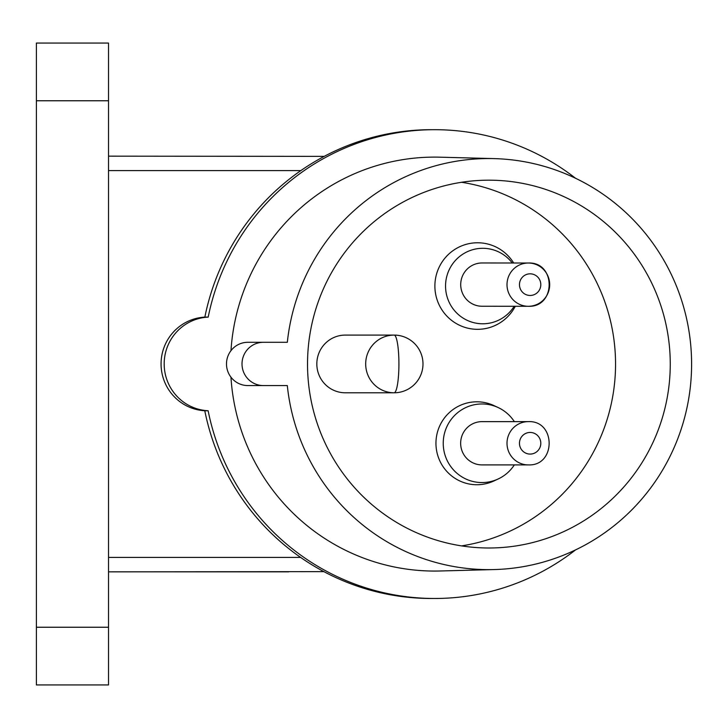 <?xml version="1.0" encoding="UTF-8"?>
<svg xmlns="http://www.w3.org/2000/svg" width="728" height="728" viewBox="0 0 728 728"><rect width="100%" height="100%" fill="white"/><g stroke="black" fill="none" stroke-linecap="round" stroke-linejoin="round"><path stroke-width="1.09" d="M323.896 571.635L108.517 571.835L288.779 571.835M108.517 557.411L108.517 43.061L36.4 43.061L36.4 684.939L108.517 684.939L108.517 557.411L300.609 557.411M108.517 156.165L324.224 156.365M461.543 182.282A183.911 181.363 -90 0 1 615.551 364.091A183.911 181.363 -90 0 1 461.543 545.891M513.686 262.999A43.27 42.679 90 0 0 465.738 244.462A43.27 42.679 90 0 0 434.889 286.04A43.27 42.679 90 0 0 467.285 328.046A43.27 42.679 90 0 0 515.288 306.27M345.272 335.089A28.847 28.447 90 0 0 316.826 363.936A28.847 28.447 90 0 0 345.272 392.783L394.139 392.783A28.847 28.847 0 0 0 422.986 363.936A28.847 28.847 0 0 0 394.139 335.089A28.847 28.447 90 0 0 365.684 363.936A28.847 28.447 90 0 0 394.139 392.783A28.847 4.777 90 0 0 398.917 363.936A28.847 4.777 -90 0 0 394.139 335.089L345.272 335.089M498.125 407.534L493.875 405.56A41.469 40.895 90 0 0 476.849 401.801A41.469 40.895 90 0 0 435.954 443.27A41.469 40.895 90 0 0 476.849 484.739A41.469 40.895 90 0 0 493.875 480.971L498.125 478.997A39.303 38.757 -90 0 1 481.991 482.564A39.303 38.757 90 0 1 443.234 443.27A39.303 38.757 90 0 1 481.991 403.967A39.303 38.757 -90 0 1 498.125 407.534A39.303 38.757 -90 0 1 514.341 421.63M488.898 180.18A183.911 181.363 90 0 0 307.525 364.091A183.911 181.363 90 0 0 488.898 547.993A183.911 181.363 -90 0 0 670.26 364.091A183.911 181.363 -90 0 0 488.898 180.18M263.354 385.567A21.64 21.34 -90 0 1 242.014 363.936A21.64 21.34 -90 0 1 263.354 342.296L247.82 342.296A21.64 21.34 90 0 0 226.49 363.936A21.64 21.34 90 0 0 247.82 385.567L287.305 385.567A205.542 202.703 90 0 0 488.898 569.633A205.542 202.703 -90 0 0 494.166 569.56L439.967 570.989A206.97 204.113 -90 0 1 434.661 571.061A206.97 204.113 90 0 1 230.958 377.186M494.166 569.56A205.542 202.703 -90 0 0 691.6 364.091A205.542 202.703 -90 0 0 494.166 158.613A205.542 202.703 -90 0 0 488.898 158.549A205.542 202.703 90 0 0 287.332 342.296L263.354 342.296M494.166 158.613L439.967 157.184A206.97 204.113 -90 0 0 434.661 157.112A206.97 204.113 90 0 0 230.976 350.659M575.566 178.278A234.389 231.149 90 0 0 434.661 129.693A234.389 231.149 90 0 0 208.199 317.108A46.874 46.228 90 0 0 164.182 363.9A46.874 46.228 90 0 0 208.135 410.756A234.389 231.149 90 0 0 434.661 598.48A234.389 231.149 90 0 0 575.566 549.895M208.135 410.756L205.032 410.756A46.874 46.228 90 0 1 161.07 363.9A46.874 46.228 90 0 1 205.087 317.108L208.199 317.108M204.786 410.747A234.389 231.149 90 0 0 431.313 598.48L434.661 598.48M434.661 129.693L431.313 129.693A234.389 231.149 90 0 0 204.85 317.126M512.239 262.999A37.738 37.219 90 0 0 470.752 250.323A37.738 37.219 90 0 0 445.545 286.04A37.738 37.219 -90 0 0 472.372 322.286A37.738 37.219 -90 0 0 514.186 306.27M482.054 262.972A21.64 21.34 -89.9 0 1 482.091 262.972A21.64 21.34 -89.9 0 0 460.715 284.593A21.64 21.34 -89.9 0 0 482.027 306.242A21.64 21.34 -89.9 0 1 482.027 306.242L528.328 306.288A21.64 21.34 90.1 0 0 549.685 284.657A21.64 21.34 90.1 0 0 528.364 263.017A21.64 21.34 90.1 0 0 507.007 284.639A21.64 21.34 90.1 0 0 528.328 306.288L528.346 306.288C556.065 307.562 556.092 261.762 528.364 263.017A21.64 21.34 90.1 0 0 528.346 263.017L482.072 262.972M514.341 464.901A39.303 38.757 -90 0 1 498.125 478.997M528.346 421.63L481.991 421.63A21.64 21.34 90 0 0 460.651 443.27A21.64 21.34 90 0 0 481.991 464.901L528.346 464.901C556.074 466.184 556.074 420.347 528.346 421.63A21.64 21.34 90 0 0 507.007 443.27A21.64 21.34 90 0 0 528.346 464.901M108.517 170.589L300.873 170.589M108.517 627.236L36.4 627.236M108.517 100.764L36.4 100.764M530.139 273.828A10.82 10.665 90.1 0 0 519.464 284.648A10.82 10.665 90.1 0 0 530.139 295.468A10.82 10.665 90.1 0 0 540.804 284.648A10.82 10.665 90.1 0 0 530.139 273.828M530.139 432.45A10.82 10.665 90 0 0 519.464 443.27A10.82 10.665 90 0 0 530.139 454.081A10.82 10.665 90 0 0 540.804 443.27A10.82 10.665 90 0 0 530.139 432.45"/></g></svg>
